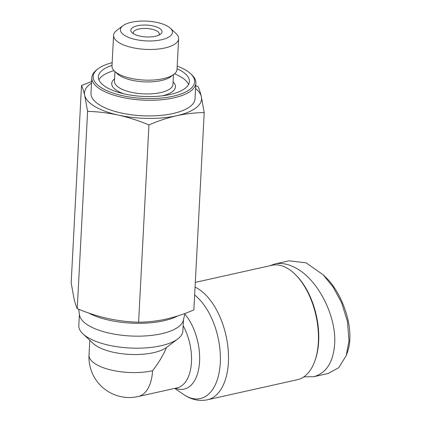 <?xml version="1.0" encoding="UTF-8"?>
<svg xmlns="http://www.w3.org/2000/svg" width="421" height="421" viewBox="0 0 421 421"><rect width="100%" height="100%" fill="white"/><g stroke="black" fill="none" stroke-linecap="round" stroke-linejoin="round"><path stroke-width="0.63" d="M195.312 282.38L271.861 265.304A58.614 32.107 77.4 0 1 287.464 268.356A58.614 32.107 77.4 0 1 295.495 274.692A58.614 32.107 77.4 0 1 314.787 361.176A58.614 32.107 77.4 0 1 297.384 379.716L207.437 399.782A58.614 32.107 -102.6 0 0 228.124 349.12A58.614 32.107 -102.6 0 0 197.512 288.417A58.614 32.107 -102.6 0 0 195.065 287.133M314.787 361.176L315.176 360.081A57.314 31.391 -102.6 0 0 296.316 275.513L295.495 274.692M269.745 265.772L274.697 264.03C281.633 262.562 289.038 264.093 296.91 268.624C318.565 280.691 336.558 316.639 334.653 344.036C333.232 362.349 326.243 373.248 313.698 376.721L303.851 376.858M313.698 376.721L328.059 373.516L338.742 367.701L346.209 355.624L349.014 340.831L347.457 321.497L341.657 302.888L333.179 287.122L323.17 274.792L306.072 262.82L289.053 260.825L274.697 264.03M346.209 355.624L347.193 352.882C356.134 328.912 341.499 291.521 325.228 276.86L323.17 274.792M185.03 313.413L183.293 320.397A52.104 19.771 -177 0 1 144.871 335.958A52.104 19.771 -177 0 1 88.936 325.722A52.104 19.771 -177 0 1 79.511 314.961L78.716 309.256M183.472 319.681L182.877 330.995A52.104 19.771 -177 0 1 177.878 338.852A52.104 19.771 -177 0 1 88.305 337.758A52.104 19.771 -177 0 1 82.969 333.879A52.104 19.771 -177 0 1 78.816 325.538L79.411 314.229M177.878 338.852L166.563 347.425A40.379 15.324 -177 0 1 97.309 346.451A40.379 15.324 -177 0 1 93.178 343.447L82.969 333.879M74.18 299.31A58.63 22.25 -177 0 1 74.175 299.284L73.933 298.257A58.63 22.25 -177 0 1 73.928 298.236M74.175 299.284L74.054 298.773C75.075 303.041 76.143 306.341 77.254 308.661C87.342 312.892 97.514 316.166 107.771 318.487L106.555 318.218A58.63 22.25 -177 0 1 105.097 317.876M91.525 83.095A58.614 22.239 3 0 0 84.71 95.388A58.614 22.239 3 0 0 95.157 106.676A58.614 22.239 3 0 0 118.427 115.101C108.165 112.891 97.888 111.649 87.594 111.376L84.71 95.388C83.695 91.115 82.627 87.821 81.511 85.495L71.175 282.78L73.933 298.263M87.594 111.376L77.254 308.661M81.511 85.495L91.61 81.511M195.733 85.747L198.128 86.721C199.244 89.041 200.312 92.341 201.327 96.609A58.614 22.239 3 0 0 195.586 88.547M110.723 319.113A58.63 22.25 -177 0 1 108.981 318.755L107.771 318.487C118.033 320.697 128.31 321.939 138.604 322.218C147.682 322.144 156.838 321.107 166.079 319.102L164.985 319.344A58.63 22.25 -177 0 1 163.943 319.56M148.945 124.926C138.856 120.701 128.684 117.427 118.427 115.101A58.614 22.239 3 0 0 176.736 115.712C167.49 117.833 158.228 120.906 148.945 124.926L138.604 322.218M168.053 318.644A58.63 22.25 -177 0 1 167.169 318.855L166.079 319.102C175.32 316.981 184.587 313.908 193.87 309.888L204.211 112.602C195.133 112.67 185.977 113.712 176.736 115.712A58.614 22.239 3 0 0 201.327 96.609L204.211 112.602M167.169 318.855L164.985 319.344M108.981 318.755L106.555 318.218M98.051 68.828L96.814 69.77A52.104 19.771 3 0 0 91.81 77.627L90.989 93.273A52.104 19.771 3 0 0 100.477 105.487A52.104 19.771 3 0 0 158.243 115.607A52.104 19.771 3 0 0 195.049 98.724L195.87 83.079A52.104 19.771 3 0 0 191.718 74.743L190.587 73.68A50.799 19.277 -177 0 1 168.595 97.114A50.799 19.277 -177 0 1 102.424 88.405A50.799 19.277 -177 0 1 98.051 68.828A50.799 19.277 -177 0 1 112.16 62.671M91.81 77.627A52.104 19.771 3 0 0 101.298 89.841A52.104 19.771 3 0 0 159.064 99.961A52.104 19.771 3 0 0 195.87 83.079M177.199 66.081A50.799 19.277 -177 0 1 185.387 69.897A50.799 19.277 -177 0 1 190.587 73.68M177.057 68.765A45.589 17.298 -177 0 1 181.13 70.844A45.589 17.298 -177 0 1 189.429 81.537A45.589 17.298 -177 0 1 157.228 96.309A45.589 17.298 -177 0 1 106.676 87.452A45.589 17.298 -177 0 1 98.377 76.764A45.589 17.298 -177 0 1 112.018 65.355M188.576 84.505A45.589 17.298 3 0 0 180.814 76.864A45.589 17.298 3 0 0 174.505 73.838M114.023 70.67A45.589 17.298 3 0 0 98.914 79.806M122.911 25.718L116.717 30.412A32.564 12.356 3 0 0 113.591 35.322L111.986 66.013A32.564 12.356 3 0 0 114.58 71.223L117.417 73.88A29.307 11.12 3 0 0 120.417 76.064A29.307 11.12 3 0 0 170.8 76.68L173.894 74.333A32.564 12.356 3 0 0 177.02 69.423L178.63 38.732A32.564 12.356 3 0 0 176.036 33.522L170.368 28.207A26.049 9.883 -177 0 1 159.091 40.227A26.049 9.883 -177 0 1 125.153 35.753A26.049 9.883 -177 0 1 122.911 25.718A26.049 9.883 -177 0 1 167.7 26.265A26.049 9.883 -177 0 1 170.368 28.207M114.58 71.223A32.564 12.356 3 0 0 117.912 73.649A32.564 12.356 3 0 0 173.894 74.333M113.591 35.322A32.564 12.356 3 0 0 119.522 42.958A32.564 12.356 3 0 0 155.628 49.283A32.564 12.356 3 0 0 178.63 38.732M133.662 33.859A15.63 5.931 3 0 0 160.538 34.185A15.63 5.931 3 0 0 159.191 28.165A15.63 5.931 3 0 0 138.83 25.481A15.63 5.931 3 0 0 132.062 32.696A15.63 5.931 3 0 0 133.662 33.859M133.52 33.775A13.025 4.941 -177 0 1 133.294 32.738A13.025 4.941 -177 0 1 142.493 28.512A13.025 4.941 -177 0 1 156.938 31.043A13.025 4.941 -177 0 1 159.306 34.101A13.025 4.941 -177 0 1 158.97 35.106M166.563 347.425C163.206 355.277 158.538 363.049 152.56 370.733A40.379 15.324 -177 0 1 96.362 364.507A40.379 15.324 -177 0 1 89.01 355.04A40.379 40.379 0 0 0 138.125 396.561L177.02 387.883A40.379 22.118 77.4 0 0 183.156 325.707M194.649 295.01A55.872 30.601 77.4 0 1 220.062 365.865A55.872 30.601 77.4 0 1 185.44 395.651A55.872 30.601 77.4 0 1 183.403 394.356L185.893 395.94C192.776 400.003 199.954 401.281 207.437 399.782M88.657 313.008A54.783 20.787 3 0 0 177.794 315.913M114.575 78.848A31.912 12.109 3 0 0 117.527 90.978A31.912 12.109 3 0 0 123.837 93.794M162.332 95.814A31.912 12.109 3 0 0 173.105 81.916M173.489 74.643L172.984 84.295A29.307 11.12 -177 0 1 152.281 93.788A29.307 11.12 -177 0 1 119.785 88.1A29.307 11.12 -177 0 1 114.449 81.227L114.954 71.575M152.56 370.733A40.379 22.118 77.4 0 1 138.125 396.561M175.462 388.23A43.121 23.618 -102.6 0 0 199.18 365.838A43.121 23.618 -102.6 0 0 184.856 314.119M174.762 388.388L183.403 394.356M89.784 340.268L89.01 355.04"/></g></svg>
